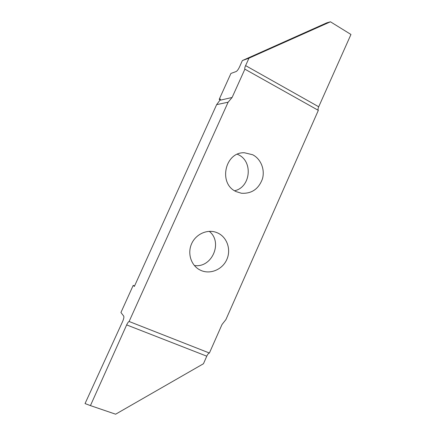 <?xml version="1.0" encoding="UTF-8"?>
<svg xmlns="http://www.w3.org/2000/svg" width="436" height="436" viewBox="0 0 436 436"><rect width="100%" height="100%" fill="white"/><g stroke="black" fill="none" stroke-linecap="round" stroke-linejoin="round"><path stroke-width="0.65" d="M201.012 270.467C210.468 274.658 222.485 269.464 226.824 259.513C231.298 249.621 227.123 237.244 217.744 232.988L215.973 232.279C206.811 229.102 195.66 234.328 191.535 243.915C187.3 253.463 191.05 265.252 199.655 269.808L201.012 270.467M194.363 265.513C211.951 268.325 223.259 242.193 209.253 231.331M236.219 191.627L241.37 193.241C251.567 193.867 258.575 189.115 262.401 178.989C265.17 169.686 260.924 158.96 252.684 154.753L244.438 152.764C224.856 151.766 218.06 183.943 236.219 191.627M234.633 190.75C250.635 187.289 253.338 161.505 238.356 154.704L237.38 154.246M248.978 58.173L330.444 21.8L350.958 34.466L318.705 106.776C317.958 108.537 317.839 109.73 318.335 110.357L244.885 69.161C244.563 68.616 244.798 67.433 245.599 65.607L248.978 58.173L242.367 60.566L239.533 66.926C238.339 69.406 237.211 70.943 236.143 71.537L230.927 73.444L219.194 99.359L220.093 99.839M133.203 285.389L120.936 312.492L123.726 316.122C124.124 317.043 123.759 318.825 122.63 321.468L85.042 403.578L90.437 405.605L126.658 324.902C127.546 322.983 128.364 321.844 129.111 321.485L228.132 102.198L216.638 104.64L134.359 286.414L133.203 285.389L134.566 285.951M129.111 321.485L209.405 353.024L222.011 324.509L225.897 319.593L318.335 110.357M330.444 21.8L326.787 22.841L242.367 60.566M244.885 69.161L232.105 97.479L228.132 102.198M216.638 104.64L219.902 100.264L220.442 99.07L219.194 99.359M209.405 353.024C208.501 353.291 207.623 354.343 206.773 356.179L203.459 363.744L115.633 414.2L90.437 405.605M219.902 100.264L232.105 97.479M206.773 356.179L126.658 324.902M245.599 65.607L318.705 106.776"/></g></svg>
